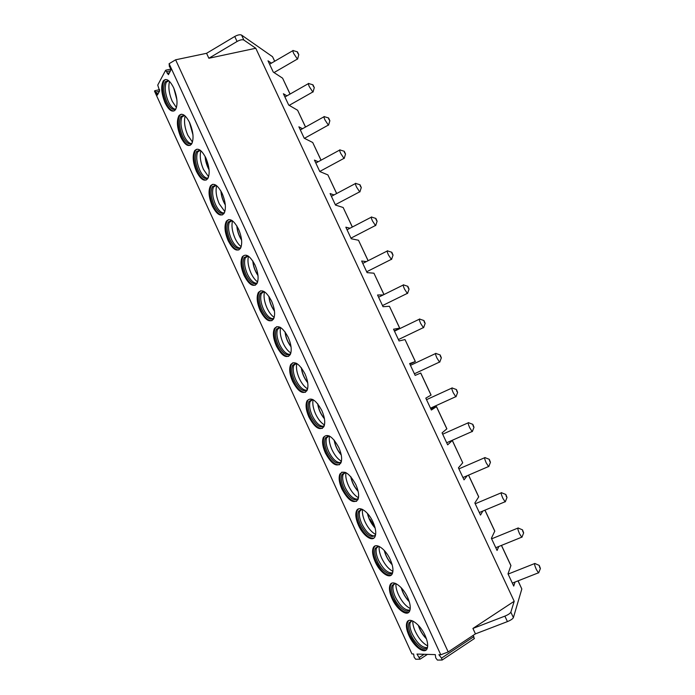 <?xml version="1.0" encoding="UTF-8"?>
<svg xmlns="http://www.w3.org/2000/svg" width="695" height="695" viewBox="0 0 695 695"><rect width="100%" height="100%" fill="white"/><g stroke="black" fill="none" stroke-linecap="round" stroke-linejoin="round"><path stroke-width="1.04" d="M440.778 654.777L169.102 63.714L169.424 66.755L170.258 67.632L170.814 70.238L168.407 74.686L165.61 70.282L157.739 85.094L159.615 90.949L157.383 95.076L155.88 92.079L154.742 90.732L154.516 91.158L411.944 653.926L413.629 653.978L414.107 657.157L415.671 659.234L420.058 659.199L416.974 654.073L435.27 654.612L435.739 657.913L437.398 660.076L442.15 660.033L441.516 658.122L438.892 654.716L440.778 654.777L448.197 651.945L175.618 59.796L206.571 53.306L234.745 36.479C237.76 34.854 240.036 34.394 241.573 35.097L272.553 56.729L274.725 61.23M518.088 580.838L521.823 588.978L513.397 617.603C512.728 618.898 510.738 620.227 507.428 621.599L475.432 633.875L448.197 651.945M474.103 638.74L473.842 636.637L472.947 635.525M165.089 102.895C168.928 110.479 172.377 112.781 175.418 109.819C178.024 104.65 177.425 97.291 173.62 87.735C169.762 80.194 166.34 77.883 163.351 80.794C160.701 86.032 161.283 93.399 165.089 102.895M180.717 137.028C184.748 144.934 188.354 147.305 191.516 144.16C194.027 139.13 193.427 132.015 189.718 122.798C185.661 114.936 182.081 112.547 178.98 115.639C176.426 120.73 177.008 127.863 180.717 137.028M196.433 171.352C200.664 179.579 204.426 182.038 207.718 178.719C210.116 173.828 209.516 166.939 205.911 158.052C201.646 149.859 197.901 147.401 194.678 150.659C192.237 155.611 192.819 162.5 196.433 171.352M212.236 205.868C216.675 214.434 220.602 216.97 224.016 213.487C226.309 208.735 225.693 202.08 222.191 193.514C217.717 184.983 213.808 182.438 210.463 185.869C208.135 190.665 208.726 197.328 212.236 205.868M228.125 240.574C232.782 249.479 236.873 252.111 240.409 248.463C242.59 243.867 241.973 237.438 238.567 229.185C233.868 220.298 229.793 217.657 226.335 221.253C224.111 225.901 224.711 232.339 228.125 240.574M244.101 275.472C248.984 284.733 253.249 287.469 256.907 283.664C258.966 279.216 258.349 273.005 255.03 265.056C250.104 255.812 245.856 253.076 242.286 256.82C240.183 261.32 240.783 267.54 244.101 275.472M260.173 310.569C265.281 320.195 269.721 323.036 273.5 319.092C275.446 314.783 274.812 308.797 271.597 301.126C266.437 291.526 262.015 288.677 258.323 292.569C256.333 296.921 256.95 302.916 260.173 310.569M276.332 345.858C281.684 355.857 286.297 358.811 290.18 354.745C292.022 350.584 291.379 344.807 288.26 337.414C282.848 327.441 278.252 324.469 274.456 328.5C272.579 332.697 273.204 338.482 276.332 345.858M292.586 381.355C298.172 391.719 302.968 394.812 306.964 390.625C308.702 386.611 308.05 381.042 305.009 373.919C299.354 363.563 294.576 360.462 290.684 364.614C288.911 368.663 289.546 374.24 292.586 381.355M308.928 417.052C314.765 427.799 319.743 431.03 323.853 426.739C325.469 422.864 324.808 417.495 321.872 410.623C315.956 399.886 310.995 396.645 306.999 400.911C305.331 404.803 305.982 410.18 308.928 417.052M325.364 452.949C331.454 464.078 336.615 467.457 340.828 463.087C342.348 459.36 341.679 454.182 338.821 447.554C332.644 436.425 327.51 433.037 323.401 437.381C321.846 441.134 322.497 446.32 325.364 452.949M341.888 489.054C348.247 500.574 353.581 504.118 357.908 499.679C359.324 496.091 358.646 491.096 355.875 484.693C349.437 473.165 344.112 469.611 339.907 474.042C338.456 477.647 339.117 482.651 341.888 489.054M358.516 525.359C363.085 535.819 372.694 542.465 375.074 536.505C376.403 533.056 375.717 528.235 373.024 522.058C368.324 511.398 358.802 505.126 356.509 510.877C355.154 514.352 355.823 519.174 358.516 525.359M375.239 561.873C379.913 572.602 390.017 579.699 392.354 573.575C393.587 570.256 392.892 565.617 390.286 559.64C385.456 548.694 375.439 541.996 373.215 547.903C371.947 551.239 372.616 555.896 375.239 561.873M392.049 598.603C396.836 609.593 407.452 617.177 409.72 610.896C410.875 607.708 410.18 603.217 407.635 597.448C402.692 586.215 392.18 579.057 390.008 585.12C388.826 588.326 389.513 592.818 392.049 598.603M408.964 635.543C413.855 646.793 424.993 654.881 427.199 648.461C428.259 645.394 427.564 641.059 425.097 635.473C420.032 623.962 409.007 616.309 406.905 622.529C405.81 625.604 406.497 629.939 408.964 635.543M430.917 409.06L436.486 406.618L431.369 410.033L425.8 398.139L431.082 395.073L420.744 373.007L415.167 375.404L409.633 363.572L415.367 361.522L409.902 364.145M415.306 361.539L405.011 339.568L399.06 340.958L393.552 329.195L399.738 328.144L394.352 330.907M515.038 582.036L513.727 586.076L508.002 573.853L510.929 565.556L501.486 545.393M514.196 601.271L510.851 612.156C510.173 613.433 508.184 614.754 504.883 616.126L472.921 628.445L514.196 601.271L255.777 48.259L243.893 40.067C242.355 39.372 240.088 39.841 237.073 41.474L208.865 58.258L255.777 48.259M290.041 94.077L282.596 78.179L273.265 72.072L268.001 60.804L271.441 63.141M305.487 127.063L297.616 110.253L288.694 105.049L283.395 93.729L286.905 95.858M321.02 160.215L312.715 142.501L304.21 138.209L298.885 126.82L302.481 128.74M336.623 193.54L327.901 174.914L319.804 171.543L314.444 160.093L318.18 161.761M352.313 227.039L343.156 207.501L335.485 205.06L330.099 193.549L334.017 194.93M368.089 260.721L358.498 240.253L351.244 238.759L345.832 227.187L350.045 228.221M383.935 294.567L373.927 273.187L367.099 272.64L361.652 261.007L366.361 261.589M399.66 328.136L389.426 306.286L383.032 306.704L377.559 295.01L383.197 294.932M467.266 475.684L464.034 479.863L458.413 467.839L462.731 462.801L452.28 440.482L447.658 444.852L442.063 432.889L446.885 428.806L436.486 406.618M482.825 511.06L480.506 515.073L474.85 502.98L478.733 496.812L468.578 475.128M498.801 546.487L497.073 550.475L491.382 538.312L494.788 531.093L484.98 510.156M282.596 78.179L290.102 94.042M297.616 110.253L305.548 127.029M312.715 142.501L321.073 160.189M327.901 174.914L336.684 193.514M343.156 207.501L352.374 227.013M358.498 240.253L368.142 260.686M373.927 273.187L383.996 294.532M389.426 306.286L399.738 328.144M405.011 339.568L415.367 361.522M462.731 462.801L452.315 440.413M274.03 72.567L297.382 59.058L293.794 53.628C292.734 51.265 292.534 50.214 293.212 50.466M297.382 59.058L297.755 58.536M297.53 52.803L298.789 54.644L297.425 51.83L297.53 52.803M169.102 63.714L175.618 59.796M475.432 633.875L472.921 628.445M206.571 53.306L208.865 58.258M289.198 105.345L312.82 91.975L309.353 86.719C308.259 84.26 308.05 83.165 308.745 83.426M312.82 91.975L313.21 91.445M313.063 85.815L314.288 87.596L312.95 84.79L313.063 85.815M304.427 138.322L328.353 125.074L324.999 119.992C323.861 117.438 323.644 116.291 324.365 116.552M328.353 125.074L328.752 124.535M328.683 119.001L329.864 120.73L328.553 117.933L328.683 119.001M319.761 171.457L343.964 158.364L340.732 153.447C339.542 150.789 339.325 149.59 340.064 149.851M343.964 158.364L344.381 157.808M344.381 152.37L345.528 154.047L344.251 151.258L344.381 152.37M335.311 204.704L359.671 191.837L356.544 187.077C355.319 184.314 355.084 183.072 355.84 183.324M359.671 191.837L360.097 191.273M360.166 185.921L361.278 187.546L360.019 184.757L360.166 185.921M350.958 238.142L375.456 225.493L372.442 220.897C371.173 218.03 370.93 216.718 371.703 216.979M375.456 225.493L375.899 224.928M376.038 219.655L377.116 221.227L375.882 218.43L376.038 219.655M366.682 271.762L391.337 259.348L388.427 254.9C387.115 251.92 386.854 250.556 387.645 250.799M391.337 259.348L391.789 258.775M391.997 253.571L393.04 255.091L391.824 252.285L391.997 253.571M382.502 305.574L407.313 293.386L404.507 289.085C403.152 286.001 402.874 284.576 403.673 284.811M407.313 293.386L407.765 292.812M408.043 287.678L409.051 289.146L407.852 286.331L408.043 287.678M398.409 339.577L423.377 327.623L420.666 323.462C419.267 320.256 418.972 318.77 419.789 318.988M423.377 327.623L423.837 327.05M424.176 321.967L425.149 323.384L423.967 320.551L424.176 321.967M414.411 373.78L439.527 362.052L436.92 358.029C435.47 354.711 435.157 353.156 435.982 353.355M439.527 362.052L439.996 361.478M440.404 356.439L441.342 357.821L440.17 354.963L440.404 356.439M430.5 408.173L455.781 396.68L453.262 392.779C451.767 389.348 451.437 387.723 452.271 387.906M455.781 396.68L456.241 396.107M456.711 391.111L457.623 392.449L456.459 389.565L456.711 391.111M446.676 442.758L472.122 431.508L469.698 427.729C468.152 424.176 467.796 422.473 468.639 422.63M472.122 431.508L472.583 430.943M473.113 425.974L473.99 427.26L472.843 424.35L473.113 425.974M462.948 477.543L488.559 466.527L486.222 462.879C484.624 459.195 484.25 457.414 485.084 457.545M488.559 466.527L489.019 465.971M489.61 461.028L490.453 462.279L489.306 459.326L489.61 461.028M479.315 512.528L505.091 501.755L502.832 498.211C501.191 494.406 500.791 492.555 501.625 492.651M505.091 501.755L505.552 501.199M506.195 496.273L507.011 497.481L505.864 494.493L506.195 496.273M495.778 547.712L521.719 537.183L519.547 533.751C517.845 529.816 517.419 527.879 518.253 527.939M521.719 537.183L522.171 536.636M522.875 531.718L523.656 532.891L522.51 529.851L522.875 531.718M512.337 583.105L538.443 572.81L536.349 569.492C534.603 565.417 534.142 563.402 534.968 563.428M538.443 572.81L538.894 572.28M539.641 567.363L540.406 568.501L539.25 565.409L539.641 567.363M165.61 79.465L164.185 80.611C161.527 85.841 162.1 93.208 165.905 102.712C168.529 108.177 171.222 110.939 173.985 111M176.035 108.724C173.237 110.783 170.188 108.524 166.896 101.957C163.403 93.234 162.882 86.467 165.323 81.663L168.598 80.62M167.79 80.446L166.261 82.236C164.463 87.362 165.158 93.825 168.364 101.618C170.614 106.335 172.968 108.872 175.409 109.219M176.434 107.647L172.204 101.235C169.05 93.738 168.147 87.127 169.493 81.411M181.273 114.215L179.805 115.431C177.251 120.53 177.824 127.654 181.534 136.819C184.288 142.553 187.129 145.42 190.048 145.429M192.124 143.066C189.196 145.29 185.999 142.962 182.533 136.098C179.128 127.672 178.606 121.13 180.952 116.447L184.34 115.309M183.445 115.135L181.89 117.021C180.179 121.981 180.882 128.219 183.993 135.725C186.364 140.677 188.849 143.318 191.446 143.622M192.472 142.119L187.789 135.221C184.688 127.889 183.81 121.477 185.139 115.978M196.998 149.147L195.495 150.441C193.054 155.385 193.636 162.283 197.241 171.126C200.143 177.129 203.131 180.101 206.215 180.057M208.309 177.607C205.251 179.996 201.906 177.599 198.257 170.423C194.948 162.3 194.418 155.967 196.668 151.423L200.151 150.181M199.187 150.016L197.606 151.979C195.981 156.783 196.685 162.795 199.708 170.023C202.21 175.227 204.834 177.963 207.579 178.233M208.604 176.773L203.453 169.398C200.421 162.248 199.552 156.028 200.864 150.737M212.8 184.271L211.28 185.626C208.943 190.43 209.525 197.093 213.035 205.624C216.093 211.905 219.246 214.99 222.496 214.885M224.589 212.349C221.418 214.911 217.909 212.435 214.069 204.938C210.846 197.111 210.307 190.986 212.462 186.581L216.023 185.235M214.99 185.078L213.4 187.12C211.871 191.751 212.574 197.554 215.502 204.504C218.152 209.968 220.923 212.818 223.825 213.035M224.841 211.627L219.212 203.757C216.241 196.807 215.389 190.786 216.658 185.695M228.681 219.577L227.135 221.001C224.919 225.649 225.51 232.087 228.924 240.314C232.139 246.89 235.457 250.096 238.88 249.931M240.983 247.307C237.681 250.035 234.015 247.481 229.967 239.653C226.831 232.095 226.292 226.188 228.334 221.922L231.974 220.471M230.87 220.332L229.281 222.443C227.847 226.909 228.559 232.486 231.4 239.193C234.18 244.918 237.108 247.88 240.183 248.054M241.191 246.682C238.898 244.953 236.847 242.164 235.049 238.316C232.156 231.574 231.322 225.753 232.521 220.862M242.286 256.82L243.085 256.551C240.974 261.051 241.582 267.262 244.892 275.194C248.28 282.074 251.772 285.41 255.378 285.185M257.463 282.474C254.049 285.367 250.209 282.726 245.952 274.56C242.911 267.28 242.364 261.572 244.301 257.437L247.985 255.899M246.829 255.786L245.248 257.941C243.91 262.241 244.623 267.618 247.377 274.065C250.313 280.076 253.406 283.152 256.637 283.273M257.637 281.927C255.143 280.155 252.919 277.201 250.982 273.057C248.167 266.533 247.333 260.92 248.471 256.22M260.651 290.762L259.122 292.282C257.124 296.626 257.741 302.62 260.955 310.274C264.526 317.476 268.201 320.934 271.98 320.656M274.047 317.858C270.511 320.908 266.506 318.18 262.032 309.666C259.079 302.638 258.514 297.13 260.356 293.142L264.065 291.518M262.866 291.422L261.303 293.611C260.069 297.755 260.781 302.924 263.44 309.136C266.541 315.443 269.799 318.631 273.204 318.71M274.195 317.372C271.484 315.556 269.087 312.429 267.002 307.998C264.274 301.708 263.44 296.296 264.5 291.787M276.749 326.641L275.246 328.196C273.361 332.392 273.986 338.17 277.114 345.545C280.867 353.086 284.724 356.683 288.694 356.335M290.727 353.46C287.078 356.674 282.908 353.842 278.2 344.963C275.333 338.196 274.76 332.879 276.497 329.03L280.215 327.319M278.982 327.249L277.453 329.465C276.306 333.444 277.018 338.422 279.599 344.407C282.865 351.01 286.297 354.328 289.885 354.363M290.849 353.017C287.921 351.157 285.341 347.865 283.117 343.139C280.476 337.075 279.642 331.88 280.615 327.554M292.934 362.712L291.466 364.284C289.693 368.333 290.319 373.91 293.36 381.025C297.312 388.905 301.361 392.64 305.513 392.241M307.503 389.287C303.75 392.649 299.406 389.704 294.463 380.469C291.674 373.936 291.101 368.81 292.725 365.092L296.435 363.311M295.175 363.268L293.698 365.501C292.63 369.323 293.351 374.11 295.853 379.87C299.293 386.785 302.898 390.243 306.66 390.234M307.607 388.879C304.462 386.959 301.691 383.492 299.319 378.471C296.765 372.65 295.931 367.664 296.808 363.52M306.999 400.911L307.772 400.563C306.104 404.455 306.747 409.833 309.692 416.705C313.853 424.932 318.102 428.824 322.437 428.363M324.374 425.349C320.517 428.841 315.999 425.783 310.821 416.166C308.111 409.868 307.529 404.924 309.058 401.345L312.724 399.495L310.031 401.71L311.456 399.477M310.031 401.71C309.049 405.385 309.77 409.989 312.194 415.541C315.817 422.777 319.604 426.365 323.549 426.322M324.469 424.94C321.09 422.977 318.136 419.328 315.608 414.012C313.158 408.434 312.316 403.665 313.089 399.686M323.401 437.381L324.174 437.016C322.619 440.769 323.262 445.955 326.129 452.575C330.499 461.176 334.947 465.224 339.473 464.712M341.341 461.636C337.388 465.25 332.697 462.062 327.267 452.071C324.635 445.99 324.044 441.221 325.477 437.781L329.091 435.878M327.823 435.887L326.459 438.102C325.564 441.629 326.285 446.06 328.631 451.411C332.445 458.978 336.415 462.714 340.533 462.627M341.436 461.219C337.822 459.195 334.677 455.364 331.993 449.743C329.639 444.426 328.796 439.865 329.465 436.06M341.992 472.07L340.672 473.66C339.212 477.265 339.872 482.269 342.652 488.663C347.248 497.637 351.896 501.851 356.605 501.286M358.411 498.159C354.363 501.886 349.489 498.558 343.799 488.185C341.254 482.304 340.654 477.717 341.992 474.398L345.537 472.452M344.277 472.487L342.991 474.676C342.166 478.056 342.887 482.33 345.163 487.49C349.168 495.387 353.329 499.279 357.63 499.166M358.49 497.716C354.65 495.613 351.314 491.608 348.473 485.683C346.223 480.619 345.372 476.266 345.928 472.635M358.516 508.914L357.265 510.478C355.91 513.944 356.57 518.774 359.263 524.951C364.093 534.316 368.958 538.695 373.849 538.095M375.569 534.915C371.425 538.738 366.387 535.272 360.436 524.499C357.96 518.826 357.352 514.396 358.603 511.207L362.052 509.218M360.818 509.287L359.61 511.433C358.855 514.674 359.584 518.783 361.782 523.769C365.996 532.014 370.348 536.071 374.831 535.932M375.647 534.429C371.573 532.248 368.037 528.052 365.04 521.823C362.903 517.019 362.052 512.884 362.495 509.418M375.144 545.949L373.962 547.486C372.694 550.822 373.363 555.479 375.978 561.447C381.042 571.212 386.116 575.773 391.189 575.139M392.823 571.916C390.555 577.258 381.416 570.751 377.168 561.021C374.761 555.54 374.145 551.257 375.317 548.199L378.662 546.192M377.455 546.279L376.334 548.381C375.647 551.482 376.369 555.444 378.506 560.257C382.928 568.857 387.471 573.08 392.128 572.923M392.901 571.36C388.592 569.092 384.865 564.696 381.711 558.181C379.67 553.628 378.818 549.71 379.157 546.409M391.858 583.183L390.755 584.677C389.574 587.883 390.251 592.375 392.788 598.16C398.105 608.316 403.387 613.068 408.643 612.425M410.18 609.159C407.982 614.693 398.348 607.751 393.995 597.761C391.659 592.453 391.033 588.326 392.128 585.381L395.342 583.357M394.195 583.47L393.153 585.511C392.527 588.491 393.248 592.305 395.316 596.962C399.955 605.91 404.69 610.314 409.529 610.158M410.25 608.516C405.706 606.144 401.78 601.549 398.47 594.738C396.541 590.446 395.698 586.736 395.924 583.6M408.669 620.609L407.644 622.06C406.54 625.144 407.227 629.479 409.694 635.074C415.262 645.646 420.762 650.598 426.191 649.938M427.634 646.654C425.505 652.362 415.384 644.951 410.919 634.7C408.651 629.566 408.026 625.578 409.034 622.755L412.118 620.731M411.023 620.852L410.067 622.824C409.503 625.691 410.224 629.366 412.231 633.875C417.087 643.188 422.021 647.775 427.034 647.627M427.686 645.898C422.916 643.405 418.798 638.609 415.332 631.503C413.516 627.481 412.665 623.98 412.795 621.009M441.516 658.122L473.842 636.637M419.45 657.348L424.132 654.29M521.823 588.978L518.018 580.864M513.397 617.603L510.851 612.156M241.573 35.097L243.893 40.067M274.673 61.264L272.553 56.729M431.03 395.108L420.684 373.024M446.833 428.867L436.434 406.662M478.707 496.925L468.517 475.154M494.779 531.223L484.919 510.182M510.929 565.713L501.425 545.419M156.245 93.729L158.382 93.243M155.88 92.079L159.442 91.28M167.208 73.305L169.415 72.827M166.843 71.585L170.51 70.794M234.745 36.479L237.073 41.474M507.428 621.599L504.883 616.126M173.915 88.395L176.877 99.628M189.544 122.407L192.932 134.526M208.656 167.712L208.9 168.233M205.26 156.714L209.056 169.519M221.062 191.29C221.444 196.06 222.843 200.508 225.276 204.634M236.96 226.127C237.377 231.088 238.915 235.674 241.573 239.888M252.954 261.216C253.414 266.333 255.091 271.024 257.967 275.289M269.035 296.548C269.564 301.786 271.371 306.556 274.438 310.839M285.211 332.123C285.827 337.457 287.765 342.27 291.005 346.553M301.482 367.942C302.203 373.345 304.262 378.176 307.659 382.432M317.858 403.995C318.684 409.433 320.864 414.263 324.391 418.486M334.33 440.291C335.285 445.738 337.579 450.542 341.202 454.721M350.923 476.831C352.009 482.252 354.398 487.021 358.09 491.13M370.001 519.243L374.822 526.853M367.629 513.614C368.845 518.983 371.321 523.683 375.057 527.722M384.448 550.64C385.812 555.922 388.357 560.535 392.093 564.488M401.406 587.918C402.892 593.078 405.489 597.578 409.19 601.444M418.486 625.457C420.101 630.452 422.716 634.822 426.348 638.575M474.442 638.514L442.15 660.033M427.408 654.386L420.058 659.199M269.591 64.218L292.804 50.7M298.789 54.644L297.59 59.136M297.208 51.76L293.498 50.7M159.633 89.638L155.089 90.654M170.892 69.083L166.044 70.126M284.924 96.987L308.328 83.661M314.288 87.596L313.037 92.053M312.733 84.729L309.032 83.661M300.336 129.93L323.931 116.795M329.864 120.73L328.57 125.161M328.335 117.872L324.652 116.786M315.825 163.038L339.62 150.094M345.528 154.047L344.19 158.451M344.025 151.189L340.35 150.085M331.393 196.329L355.388 183.567M361.278 187.546L359.888 191.924M359.793 184.688L356.127 183.567M347.048 229.776L371.243 217.214M377.116 221.227L375.682 225.588M375.656 218.36L371.99 217.214M362.773 263.405L387.185 251.034M393.04 255.091L391.563 259.443M391.598 252.215L387.932 251.043M378.593 297.208L403.213 285.037M409.051 289.146L407.531 293.481M407.626 286.253L403.96 285.046M394.482 331.185L419.32 319.214M425.149 323.384L423.594 327.719M423.742 320.473L420.067 319.231M410.467 365.344L435.513 353.573M441.342 357.821L439.744 362.147M439.952 354.884L436.26 353.59M426.53 399.677L451.802 388.114M457.623 392.449L455.99 396.776M456.241 389.478L452.541 388.131M442.672 434.193L468.169 422.838M473.99 427.26L472.331 431.604M472.626 424.263L468.899 422.864M458.9 468.89L484.632 457.744M490.453 462.279L488.767 466.623M489.098 459.239L485.345 457.77M475.224 503.771L501.173 492.842M507.011 497.481L505.291 501.842M505.665 494.406L501.877 492.877M491.626 538.834L517.81 528.122M523.656 532.891L521.919 537.27M522.319 529.772L518.505 528.165M508.115 574.087L534.542 563.593M540.406 568.501L538.642 572.906M539.059 565.33L535.211 563.636M164.185 80.611L163.351 80.794M166.809 81.332L165.323 81.663M166.261 82.236L168.842 80.82M176.921 99.984L173.785 88.083M179.805 115.431L178.98 115.639M182.429 116.091L180.952 116.447M181.89 117.021L184.566 115.483M192.958 134.865L189.405 122.12M195.495 150.441L194.678 150.659M198.127 151.032L196.668 151.423M197.606 151.979L200.351 150.328M209.091 169.849C206.78 165.618 205.451 161.153 205.112 156.445M211.28 185.635L210.463 185.869M213.912 186.156L212.462 186.581M213.4 187.12L216.206 185.357M225.302 204.956C222.739 200.603 221.279 195.964 220.914 191.029M227.135 221.001L226.335 221.253M229.784 221.462L228.334 221.922M229.281 222.443L232.121 220.567M241.608 240.201C238.811 235.761 237.212 230.992 236.813 225.875M245.735 256.95L244.301 257.437M245.248 257.941L248.098 255.969M258.001 275.594C254.978 271.102 253.249 266.228 252.789 260.972M259.122 292.282L258.323 292.569M261.78 292.621L260.356 293.142M261.303 293.611L264.143 291.561M274.482 311.143C271.259 306.634 269.391 301.691 268.869 296.305M275.246 328.196L274.456 328.5M277.904 328.474L276.497 329.03M277.453 329.465L280.259 327.345M291.049 346.857C287.652 342.348 285.645 337.362 285.037 331.889M291.466 364.293L290.684 364.614M294.133 364.51L292.725 365.092M293.698 365.501L296.444 363.311M307.703 382.737C304.149 378.254 302.012 373.241 301.3 367.707M310.448 400.728L309.058 401.345M324.443 418.79C320.751 414.35 318.501 409.338 317.667 403.769M326.858 437.129L325.477 437.781M326.459 438.102L329.013 435.861M341.262 455.025C337.475 450.629 335.094 445.643 334.139 440.065M340.672 473.66L339.907 474.042M343.356 473.712L341.992 474.398M342.991 474.676L345.415 472.435M358.16 491.434C354.294 487.108 351.818 482.165 350.723 476.605M357.273 510.478L356.509 510.877M359.958 510.486L358.603 511.207M359.61 511.433L361.904 509.209M375.126 528.026C371.226 523.778 368.654 518.896 367.42 513.379M373.962 547.486L373.215 547.903M376.664 547.443L375.317 548.199M376.334 548.381L378.488 546.183M392.171 564.792C388.262 560.639 385.621 555.844 384.239 550.405M390.755 584.677L390.008 585.12M393.457 584.591L392.128 585.381M393.153 585.511L395.16 583.348M409.286 601.748C405.402 597.7 402.7 593.009 401.18 587.683M407.644 622.06L406.905 622.529M410.354 621.921L409.034 622.755M410.067 622.824L411.927 620.731M426.461 638.879C422.638 634.943 419.91 630.391 418.26 625.213"/></g></svg>
